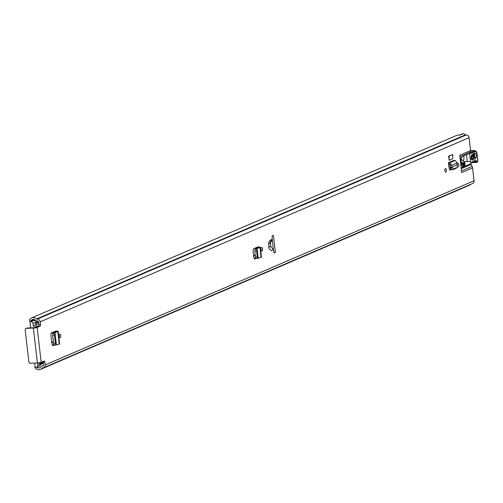 <?xml version="1.0" encoding="UTF-8"?>
<svg xmlns="http://www.w3.org/2000/svg" width="503" height="503" viewBox="0 0 503 503"><rect width="100%" height="100%" fill="white"/><g stroke="black" fill="none" stroke-linecap="round" stroke-linejoin="round"><path stroke-width="0.75" d="M262.597 248.947A1.811 0.792 -92.5 0 1 261.912 251.085A1.811 0.792 -92.5 0 1 261.07 249.607A1.811 0.792 -92.5 0 1 261.755 247.47A1.811 0.792 -92.5 0 1 262.597 248.947M59.216 336.268A1.811 0.792 -92.5 0 1 59.901 334.13A1.811 0.792 -92.5 0 1 60.744 335.608A1.811 0.792 -92.5 0 1 60.058 337.746A1.811 0.792 -92.5 0 1 59.216 336.268M444.872 170.693A1.811 0.792 -92.5 0 1 445.564 168.555A1.811 0.792 -92.5 0 1 446.406 170.033A1.811 0.792 -92.5 0 1 445.715 172.171A1.811 0.792 -92.5 0 1 444.872 170.693M457.302 165.424A1.811 0.792 -92.5 0 1 457.296 165.361A1.811 0.792 -92.5 0 1 457.981 163.224A1.811 0.792 -92.5 0 1 458.824 164.701A1.811 0.792 -92.5 0 1 458.139 166.839A1.811 0.792 -92.5 0 1 457.849 166.732M273.406 235.335L272.23 235.838A22.27 9.714 87.5 0 0 272.142 239.522L270.168 240.17L268.753 242.371L269.023 248.671L271.387 250.701L273.318 249.677A22.27 9.714 87.5 0 0 274.21 252.94L275.386 252.431L273.406 235.335M38.435 326.252A1.39 0.61 87.5 0 0 38.869 324.636L40.492 324.561A1.39 0.61 -92.5 0 1 40.064 326.183L38.435 326.252L34.141 327.736L27.011 328.044L26.244 328.371L33.374 328.063A2.855 0.421 -6.6 0 0 37.147 327.434L41.183 362.317L44.101 361.066A1.39 0.61 -92.5 0 1 44.195 361.041A1.39 0.61 -92.5 0 1 44.849 362.179L45.163 364.914A2.855 2.534 66.8 0 1 43.723 367.649L472.625 183.507A2.855 2.534 -113.2 0 0 474.065 180.778L472.569 167.889L461.679 172.56L459.679 155.251L470.569 150.579L469.079 137.69A2.855 2.534 -113.2 0 0 466.187 134.993L465.91 135.005A0.698 0.616 66.8 0 1 465.445 134.829A5.288 4.697 -113.2 0 0 463.313 133.622L459.723 135.162A5.288 4.697 66.8 0 0 456.843 135.338L31.538 317.94A5.288 4.697 66.8 0 1 36.549 318.965A0.698 0.616 -113.2 0 0 37.015 319.147L37.285 319.135A2.855 2.534 66.8 0 1 40.177 321.826L469.079 137.69M40.492 324.561L40.177 321.826M37.147 327.434L40.064 326.183M56.317 344.882L59.618 343.977L58.147 331.226L55.651 331.087L51.438 332.892L50.897 334.923L51.979 344.291L52.916 345.68L54.098 345.177M449.141 160.306L452.675 158.791L452.744 154.534L449.21 156.056L449.141 160.306L448.651 156.075L449.21 156.056M452.744 154.534L448.651 156.075M449.99 170.096L451.48 169.473M449.877 170.089L449.192 168.782L448.594 164.5L450.015 164.978L449.934 167.103L451.549 167.21M456.969 164.896L451.606 167.197L453.781 168.832L457.648 167.172L456.938 164.909L457.133 162.897L455.165 160.457L453.888 160.35L448.387 162.714L448.594 164.5M258.171 258.221L261.472 257.316L260.29 247.092L257.794 246.954L253.581 248.765L253.04 250.79L253.833 257.63L254.769 259.02L255.952 258.517M272.142 239.522L270.432 243.144L268.489 243.823M268.64 247.25L270.809 246.42A22.27 9.714 87.5 0 1 270.432 243.144M470.569 150.579A4.175 3.71 66.8 0 1 470.544 151.787L459.843 156.678M461.138 167.883L470.953 163.67L470.852 162.79A1.39 0.61 87.5 0 0 470.217 161.652L465.526 161.532A3.477 1.515 -92.5 0 0 465.482 161.532A3.477 1.515 -92.5 0 0 465.237 161.589L464.426 162.274M470.953 163.67A2.087 1.855 -113.2 0 0 471.173 164.431L461.232 168.694M461.49 170.938L472.128 166.374L471.173 164.431M472.128 166.374A4.175 3.71 66.8 0 1 472.569 167.889M470.462 152.12L469.626 153.428L462.094 156.659L460.943 158.747A2.087 0.912 87.5 0 0 460.968 159.111L461.609 164.651A2.087 0.912 87.5 0 0 462.584 166.361A2.087 0.912 87.5 0 0 462.729 166.323L464.942 165.374L464.621 162.733M462.037 165.996L463.313 165.443L463.433 163.802M272.136 238.497L273.538 250.607M44.849 362.179L43.22 362.248L43.535 364.983A1.044 0.924 66.8 0 1 42.717 366.052L42.441 366.065A2.509 2.226 -113.2 0 0 40.938 366.85A3.483 3.087 66.8 0 1 39.825 367.718A3.483 3.087 66.8 0 1 36.788 367.259M43.22 362.248A1.39 0.61 87.5 0 0 43.025 361.525M31.538 317.94A5.288 4.697 66.8 0 0 29.558 319.669A1.044 0.924 -113.2 0 0 29.947 321.172L30.098 321.26A0.56 0.497 -113.2 0 0 30.771 321.071L30.784 321.052A3.483 3.087 66.8 0 1 32.249 319.6A3.483 3.087 66.8 0 1 35.55 320.279A2.509 2.226 -113.2 0 0 37.216 320.927L37.492 320.914A1.044 0.924 66.8 0 1 38.549 321.895L38.869 324.636M254.141 258.668L255.687 258.001M52.287 345.328L53.834 344.662M449.506 169.763L451.065 169.09M459.44 135.093L462.345 133.848A2.509 2.226 66.8 0 1 463.162 133.685M465.703 186.839L469.293 185.299A5.288 4.697 -113.2 0 0 469.437 185.236A5.288 4.697 -113.2 0 0 470.814 184.287M43.723 367.649A2.855 2.534 66.8 0 1 42.918 367.831L42.648 367.844A0.698 0.616 -113.2 0 0 42.227 368.058A5.288 4.697 66.8 0 1 40.536 369.378A5.288 4.697 66.8 0 1 35.147 367.963A1.044 0.924 -113.2 0 1 35.128 366.498M448.387 162.714L449.669 162.815L451.656 165.248L450.015 164.978M457.133 162.897L451.656 165.248L451.606 167.197L450.26 168.103L449.934 167.103M450.26 168.103L452.543 169.869L456.535 168.103M55.827 331.081L54.877 331.414L56.292 331.477L53.368 332.747L54.978 332.678L57.788 331.458L56.198 331.521M54.978 332.678L54.418 335.086L55.424 343.744L55.978 345.058L56.386 344.851L54.984 332.709L53.368 332.747M53.274 332.804L52.67 335.224L53.67 343.882L54.186 345.209L55.978 345.058M257.976 246.948L257.027 247.287L258.435 247.35L255.518 248.614L257.121 248.545L259.932 247.325L258.341 247.388M257.121 248.545L256.568 250.953L257.278 257.083L257.832 258.397L258.24 258.19L257.127 248.583L255.518 248.614M255.417 248.671L254.814 251.091L255.524 257.222L256.04 258.548L257.832 258.397M41.183 362.317A2.855 0.421 173.4 0 1 37.411 362.946L30.281 363.254A1.39 1.239 -113.2 0 1 28.872 361.94L25.15 329.792A1.39 1.239 -113.2 0 1 25.854 328.459L26.615 328.132A1.39 1.239 66.8 0 1 27.011 328.044M26.244 328.371A1.39 1.239 -113.2 0 0 25.854 328.459M463.313 165.443L464.942 165.374M273.318 249.677L270.809 246.42M274.066 252.487L275.386 252.431M461.961 165.864L461.811 164.556M461.358 162.475L461.892 162.456L460.949 161.494M461.609 164.619L463.458 164.041M461.251 159.432L463.967 161.381L464.571 162.557L463.961 163.689A1.39 0.61 -92.5 0 1 463.747 163.789A1.39 0.61 -92.5 0 1 463.351 163.494L461.484 163.569M461.892 162.456L463.351 163.494M463.967 161.381L463.257 163.33M471.355 155.729C470.965 156.628 471.022 157.841 471.512 159.369L474.97 157.659L474.505 154.1A1.044 0.918 -117.5 0 1 474.499 154.1L471.355 155.729A1.044 0.918 -117.5 0 0 471.757 154.798L474.958 153.132C476.706 154.169 476.951 155.98 475.681 158.577L472.48 160.243C470.733 159.206 470.494 157.395 471.757 154.798M470.871 162.997L472.191 162.016L470.921 163.387M477.454 160.029L477.787 160.143L477.454 160.029L477.787 160.143L476.982 153.434A2.785 1.213 87.5 0 0 475.165 151.491L474.939 151.768A40.359 17.605 -92.5 0 1 470.563 153.333A7.658 3.339 -92.5 0 1 469.884 153.214M470.248 152.635A39.662 17.297 87.5 0 0 474.178 151.145L474.939 151.768M476.97 153.34L475.033 150.516A3.477 1.515 -92.5 0 0 474.379 150.894L470.594 151.296M467.23 161.576L466.639 154.71M470.626 161.997L469.494 153.478M471.009 157.64L473.38 156.408L473.254 155.471L471.053 156.615M473.763 154.484L474.09 157.326L470.89 158.992M463.1 160.759A3.131 1.364 87.5 0 0 463.904 157.213A3.131 1.364 87.5 0 0 463.64 155.993M461.207 157.735A3.131 1.364 87.5 0 0 461.251 158.351A3.131 1.364 87.5 0 0 461.547 159.646M52.821 333.263L52.758 332.728A0.629 0.553 66.8 0 1 52.878 332.288L52.884 332.269M40.906 362.418A1.603 1.421 66.8 0 1 38.637 363.072A3.408 3.031 -113.2 0 0 38.391 362.87M32.846 320.612A0.698 0.616 66.8 0 1 33.211 320.461L30.872 321.58A2.087 1.855 -113.2 0 1 32.991 323.555L33.324 326.441A3.408 3.031 -113.2 0 0 34.305 325.661A1.603 1.421 66.8 0 1 36.876 326.686L36.901 326.912M30.387 325.535A1.603 1.421 -113.2 0 0 30.387 325.944L30.614 327.887M34.732 363.059L35.16 366.762A0.698 0.616 -113.2 0 0 35.864 367.416L36.178 367.404A2.087 1.855 -113.2 0 0 37.813 365.272L37.543 362.94M30.564 321.593A0.698 0.616 -113.2 0 0 30.017 322.304L30.658 327.887M34.154 327.736A4.942 4.389 -113.2 0 0 35.386 326.699L35.581 327.478M35.914 324.8L35.638 322.417A2.087 1.855 -113.2 0 0 33.525 320.442L33.211 320.461M36.763 367.272L39.41 366.134A2.087 1.855 -113.2 0 0 40.466 364.134L40.366 363.267M45.163 364.914L474.065 180.778M271.519 239.591L270.042 243.094M460.943 158.747L460.126 159.099M460.038 158.388L461.119 157.923M40.473 364.587L43.346 363.355M43.346 363.329L40.473 364.562M42.441 366.065L43.39 365.656M42.717 366.052L43.258 365.819M30.784 321.052L34.311 319.537M30.771 321.071L34.33 319.543M42.227 368.058L42.742 367.838M36.549 318.965L465.445 134.829M37.015 319.147L465.91 135.005M37.285 319.135L466.187 134.993M455.165 160.457L449.669 162.815L449.688 164.588M451.933 167.618L450.694 168.662M453.781 168.832L452.543 169.869M54.783 332.131L54.714 331.49M57.128 331.062L56.185 331.395M54.594 333.099L52.846 333.238M54.418 335.086L52.67 335.224M55.412 343.631L53.658 343.769M55.896 345.064L54.23 345.196M59.26 344.19L57.788 331.458M256.932 248.004L256.857 247.357M259.278 246.935L258.328 247.269M256.744 248.966L254.99 249.104M256.568 250.953L254.814 251.091M257.266 256.97L255.511 257.108M257.75 258.404L256.077 258.536M261.114 257.523L259.932 247.325M37.813 365.272L43.296 362.915M33.374 328.063L37.411 362.946M464.099 161.639L465.237 161.589M464.344 163.324L464.935 163.299M463.86 163.758L465.055 163.708M463.527 164.607L465.156 164.538M462.773 164.255L463.515 164.5L463.03 164.531A0.698 0.698 0 0 1 462.515 164.336M462.93 164.5A0.698 0.616 62.5 0 1 462.59 164.311M474.58 161.199A0.698 0.616 -117.5 0 0 475.115 160.495A3.477 1.515 -92.5 0 1 476.442 161.212A2.295 1 87.5 0 0 477.316 161.689L477.422 161.633A1.251 0.547 87.5 0 0 477.787 160.143M472.191 162.016L475.115 160.495M471.889 162.664L477.014 162.331A0.698 0.616 -117.5 0 1 476.781 162.394A2.993 1.308 -92.5 0 1 476.523 162.463A2.993 1.308 -92.5 0 1 475.643 161.777A2.785 1.213 87.5 0 0 474.819 161.136L471.933 162.632M473.398 161.872L475.643 161.777A0.698 0.472 -29.3 0 0 476.442 161.212M477.064 162.306A0.698 0.616 -117.5 0 0 477.114 162.28L477.014 162.331A0.698 0.616 -117.5 0 0 477.316 161.689M476.982 153.434L477.85 160.08L477.114 162.28A0.698 0.616 -117.5 0 0 477.422 161.633M470.601 151.057L474.379 150.894A0.698 0.566 39.4 0 1 475.165 151.491M470.198 152.73A0.698 0.629 86.7 0 1 470.563 153.333M473.254 155.471A1.044 0.918 62.5 0 1 473.644 154.547M474.09 157.326A1.044 0.918 62.5 0 1 473.38 156.408M475.681 158.577A1.044 0.918 -117.5 0 0 474.97 157.659M471.298 155.767L474.505 154.1A1.044 0.918 -117.5 0 0 474.958 153.132M472.48 160.243A1.044 0.918 -117.5 0 0 471.77 159.325M253.606 255.687L255.266 254.977M253.663 256.184L255.323 255.474M51.752 342.348L53.412 341.638M51.017 333.476L52.758 332.728M51.815 342.845L53.469 342.134M51.363 332.936L52.878 332.288M35.751 323.398L38.58 322.178M36.876 326.686L38.731 325.887M32.991 323.555L35.638 322.417M30.872 321.58L33.525 320.442M41.736 366.222L43.478 365.474M40.536 369.378L469.437 185.236M53.991 332.477L53.915 331.829M256.134 248.344L256.058 247.702M30.538 321.304L34.493 319.606M43.296 362.896L40.46 364.115M463.747 163.789L461.521 163.884M475.033 150.516L470.582 150.711M40.133 363.367L43.189 362.053M34.801 325.278L38.744 323.586M35.65 322.498L38.335 321.348M34.198 327.73L35.543 327.151M30.369 321.637L33.016 320.505"/></g></svg>
